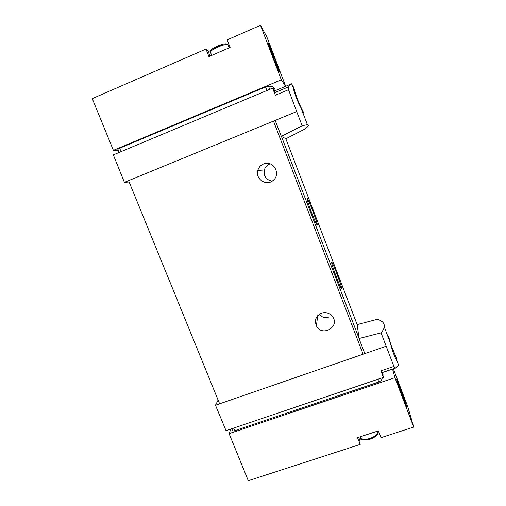 <?xml version="1.0" encoding="UTF-8"?>
<svg xmlns="http://www.w3.org/2000/svg" width="506" height="506" viewBox="0 0 506 506"><rect width="100%" height="100%" fill="white"/><g stroke="black" fill="none" stroke-linecap="round" stroke-linejoin="round"><path stroke-width="0.76" d="M381.069 332.866C382.928 330.69 383.991 328.71 384.275 326.939C384.712 323.429 382.454 320.88 377.489 319.286L357.23 324.561L359.02 338.52L381.069 332.866L393.915 366.445L380.91 370.873L383.415 377.394L226.037 430.669L215.493 405.249L219.636 403.813L128.581 180.636L124.4 182.356L129.125 181.964M387.868 336.401L388.551 336.161L390.259 342.688C392.27 350.74 394.674 357.185 397.463 362.024L398.76 365.452L395.357 368.121L393.915 366.445M390.689 344.358L395.61 356.015L394.636 356.35M396.122 359.595L396.875 359.336L395.61 356.015M302.177 125.716L281.342 136.399L285.909 138.745L305.042 128.967C308.496 126.266 309.286 124.843 307.408 124.697L302.177 125.716L296.68 111.579L288.521 89.714L288.312 86.962L291.608 83.794L293.1 87.462C294.726 94.331 297.37 101.162 301.038 107.955L303.492 112.218C303.436 112.68 296.642 99.189 294.479 89.91L293.119 86.33L292.727 86.494M382.447 377.716L381.322 380.442L378.792 382.011L234.721 430.676C233.361 431.093 232.633 431.074 232.539 430.619L231.767 428.727M382.897 372.365L382.972 375.382M113.395 150.358L92.269 98.632L205.986 49.069L208.927 56.609L230.116 47.425L227.181 39.835L260.533 25.3L281.317 79.796L113.395 150.358L118.398 150.68M285.675 86.279L266.839 36.843L260.533 25.3M205.986 49.069L208.036 50.885L210.401 51.188M227.485 44.212L228.497 43.244M274.037 89.802C274.619 88.442 274.239 87.443 272.898 86.804L268.452 86.077L265.53 86.956L119.65 148.233L121.042 151.642M119.119 152.445L117.866 149.371L119.65 148.233M274.872 90.795L272.633 88.12L113.331 154.874L124.4 182.356M272.633 88.12L275.34 95.204L274.499 92.731L274.625 90.897L291.608 83.794M296.68 111.579L128.581 180.636M275.175 120.415L281.342 136.399M386.065 346.262L219.636 403.813M359.02 338.52L364.801 353.618M336.635 277.737C339.526 285.137 341.196 288.793 341.658 288.698C342.353 287.762 332.834 262.317 331.708 262.089C331.373 262.861 333.018 268.079 336.635 277.737M311.671 212.754C314.89 220.977 316.775 225.094 317.325 225.1C318.027 224.164 308.299 198.599 307.136 198.346C306.762 198.915 308.274 203.716 311.671 212.754M275.22 120.529L273.487 121.105L363.131 354.194L364.681 353.296M380.91 370.873L381.783 372.745L395.724 368.007M383.415 377.394L382.353 372.549M263.531 163.976C273.183 159.561 281.57 174.292 272.987 180.547C266.308 186.48 255.094 178.985 257.832 170.427C258.73 167.378 260.634 165.228 263.531 163.976M321.449 313.151C325.959 311.854 329.672 313.024 332.6 316.674C340.247 326.965 321.911 337.287 316.414 325.858C314.239 320.146 315.915 315.908 321.449 313.151M270.179 163.836L269.578 164.052C266.915 165.196 265.169 167.17 264.334 169.972C263.506 176.158 266.105 179.889 272.139 181.161M319.09 314.403C321.791 317.294 325.048 318.166 328.849 317.034M218.105 400.063L215.493 405.249M294.479 89.91L293.771 90.207M281.317 79.796L285.567 86.324M275.011 59.461L279.154 71.232C279.66 74.224 266.643 40.619 268.212 42.966L275.011 59.461M230.932 429.012L229.085 433.629L248.307 480.7L360.19 444.42L357.552 437.658L378.374 430.872L380.999 437.671L413.731 427.058L407.684 406.463L393.339 368.817M392.555 369.083L394.895 377.659L229.085 433.629M394.895 377.659L413.731 427.058M358.653 437.298L359.848 440.359L360.727 438.12M377.83 431.814L378.849 432.099M359.848 440.359L360.19 444.42M400.366 388.374L406.729 406.539C407.083 409.107 395.262 377.128 396.723 379.494L400.366 388.374M378.792 382.011L377.754 379.304M234.721 430.676L233.664 428.089M381.322 380.442L380.525 378.368M265.53 86.956L266.896 90.523M268.452 86.077L269.704 89.347M288.521 89.714L275.34 95.204M358.969 338.147L281.462 136.462M357.268 324.884L285.808 138.695M395.357 368.121L381.733 372.751M288.312 86.962L274.499 92.731M210.047 56.122L207.991 50.847M225.486 43.801L223.348 44.098C218.813 45.249 215.006 46.944 211.932 49.183C210.439 50.657 209.927 51.606 210.395 52.029M228.263 45.344L228.054 44.806C225.973 42.687 207.593 50.872 210.604 52.554L211.71 55.401M225.056 49.613L214.462 54.212M360.291 436.767L360.62 437.614C361.24 439.727 364.257 440.037 369.684 438.525C374.769 436.659 377.514 434.565 377.912 432.25L377.274 434.641C377.52 435.331 375.104 436.849 370.019 439.202C374.623 437.513 377.128 435.615 377.539 433.497M365.047 435.217L371.107 433.244M390.259 342.688L384.275 326.939M307.408 124.697L301.038 107.955M383.048 374.51L382.422 372.884M272.898 86.804L274.05 89.815M358.975 338.204L281.444 136.456M316.414 325.858L317.705 315.649M257.832 170.427L264.334 169.972M303.492 112.218L302.771 112.515M210.072 56.115L208.036 50.885M229.218 47.811L228.054 44.806C228.181 43.87 226.612 43.63 223.348 44.098L213.171 48.291M358.678 437.292L359.842 440.277M370.019 439.202C361.322 441.226 361.923 439.075 360.949 438.481"/></g></svg>
